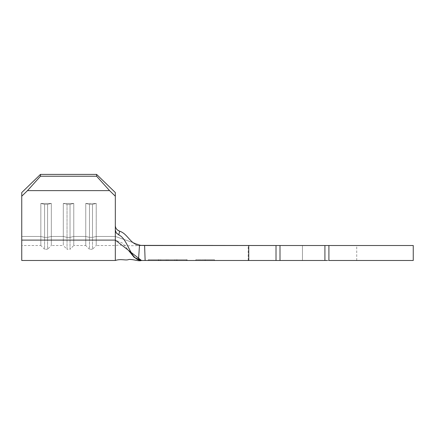 <?xml version="1.0" encoding="UTF-8"?>
<svg xmlns="http://www.w3.org/2000/svg" width="435" height="435" viewBox="0 0 435 435"><rect width="100%" height="100%" fill="white"/><g stroke="black" fill="none" stroke-linecap="round" stroke-linejoin="round"><path stroke-width="0.33" stroke-dasharray="2.17 1.63" d="M205.146 259.738L195.793 259.738L205.146 259.738L205.146 260.489L205.146 259.738L205.146 260.489L195.793 260.489L214.504 260.489L205.146 260.489L205.146 259.738L214.504 259.738L205.146 259.738M302.461 260.489L248.189 260.489L302.461 260.489L302.461 245.514L302.461 260.489L248.189 260.489L356.733 260.489L302.461 260.489L302.461 245.514L248.189 245.514L356.733 245.514L248.189 245.514L302.461 245.514L302.461 260.489L356.733 260.489L302.461 260.489M176.583 260.489L149.075 260.489L186.37 260.489L158.971 260.489L176.588 260.489L176.583 259.738L149.075 259.738L186.37 259.738L176.583 259.738L186.37 259.738L186.37 260.489L158.857 260.489L158.857 259.738L176.583 259.738L176.583 260.489L176.583 259.738L158.857 259.738L158.857 260.489L149.075 260.489L149.075 259.738L158.857 259.738L149.075 259.738L149.075 260.489L158.857 260.489L158.857 259.738L158.857 260.489L186.37 260.489L186.37 259.738L176.583 259.738L176.583 260.489L176.588 259.738L158.971 259.738L158.971 260.489L176.621 260.489L158.971 260.489L158.971 259.738L158.998 260.489L158.998 259.738L160.738 259.738L160.738 260.489L160.711 259.738L160.711 260.489L160.711 259.738L166.219 259.738L166.219 260.489L166.219 259.738L166.246 260.489L166.246 259.738L167.97 259.738L167.97 260.489L167.948 259.738L167.948 260.489L167.948 259.738L174.859 259.738L174.859 260.489L174.859 259.738L174.886 260.489L174.886 259.738L176.621 259.738L176.588 260.489M160.678 260.489L160.689 259.738L160.678 260.489L160.678 259.738L158.965 259.738L176.621 259.738L158.971 259.738L158.965 260.489L176.599 260.489L158.965 260.489L158.965 259.738L158.992 260.489L158.992 259.738L160.705 259.738L160.705 260.489L160.694 259.738L160.694 260.489L160.694 259.738L176.599 259.738L176.599 260.489L176.599 259.738L176.599 260.489L176.599 259.738L160.689 259.738L160.689 260.489M324.918 260.489L413.25 260.489L328.909 260.489L328.909 245.514L324.918 245.514L324.918 260.489L277.606 260.489L280.004 260.489L280.004 245.514L280.004 260.489L324.918 260.489L324.918 245.514L325.206 245.514L324.918 245.514L324.918 260.489L324.918 245.514L324.918 260.489L324.918 245.514L280.004 245.514L280.004 260.489L280.004 245.514L144.605 245.514L145.127 260.489L248.749 260.489L248.749 245.514L276.018 245.514L276.018 260.489L248.749 260.489L248.749 245.514L139.494 245.383C130.005 244.111 127.988 233.948 119.723 231.219L116.64 229.25L115.666 227.652L115.319 225.841L115.319 230.006L115.319 192.553L115.319 236.455L96.233 236.455L96.233 203.444L85.755 203.444L85.755 236.455L73.776 236.455L73.776 203.444L63.298 203.444L63.298 236.455L51.319 236.455L51.319 203.444L40.841 203.444L40.841 236.455L21.75 236.455L21.75 192.553L21.75 236.455L40.841 236.455L21.75 236.455L21.75 245.514L21.75 236.455L40.841 236.455L40.841 245.514L40.841 203.444L51.319 203.444L51.319 236.455L63.298 236.455L51.319 236.455L51.319 245.514L51.319 236.455L63.298 236.455L63.298 245.514L63.298 203.444L73.776 203.444L73.776 236.455L85.755 236.455L73.776 236.455L73.776 245.514L73.776 236.455L85.755 236.455L85.755 245.514L85.755 203.444L96.233 203.444L96.233 236.455L115.319 236.455L96.233 236.455L96.233 245.514L96.233 236.455L115.319 236.455L115.319 245.514L115.319 225.841L115.661 227.652L116.64 229.245L118.086 230.463M327.316 260.489L325.206 260.489L328.909 260.489L328.909 245.514L413.25 245.514L327.316 245.514M277.606 245.514L280.004 245.514L280.004 260.489L280.004 245.514L276.018 245.514L276.018 260.489L141.522 260.489L115.319 240.098L115.319 230.023L115.623 231.708L116.477 233.209L118.728 234.884L119.723 231.219C127.988 233.948 130.005 244.111 139.494 245.383L139.488 245.536M325.206 245.514L326.038 245.514L325.206 245.514M324.918 245.514L280.004 245.514M277.606 260.489L280.004 260.489M158.362 260.489L187.18 260.489L158.362 260.489L158.362 259.738L177.078 259.738L177.078 260.489L187.18 260.489L187.18 259.738L177.078 259.738L187.18 259.738L187.18 260.489L177.078 260.489L177.078 259.738L177.078 260.489L148.259 260.489L148.259 259.738L158.362 259.738L158.362 260.489L158.362 259.738L148.259 259.738L148.259 260.489L177.078 260.489L177.078 259.738L158.362 259.738L158.362 260.489M302.461 245.514L356.733 245.514L302.461 245.514M118.402 230.648L118.847 230.871M141.522 245.514L115.319 236.455L115.319 245.514L115.319 236.455L141.522 245.514L115.319 236.455L141.522 245.514L139.494 245.383L138.488 259.945C129.586 256.579 127.444 238.657 118.728 234.884C127.444 238.657 129.586 256.579 138.488 259.945L140.233 260.391L145.127 260.489L144.605 245.514L127.21 245.802C122.344 244.997 118.38 244.9 115.319 245.514L96.233 245.514L96.233 236.455L92.492 237.363L89.496 237.363L85.755 236.455L85.755 203.444L89.496 204.358L89.496 237.363L89.496 204.358L92.492 204.358L92.492 237.363L92.492 204.358L96.233 203.444L96.233 236.455L92.492 237.363L89.496 237.363L85.755 236.455L89.496 237.363L89.496 249.26L89.496 237.363L92.492 237.363L92.492 249.26L92.492 237.363L96.233 236.455L96.233 245.514L92.492 249.26L92.492 237.363L92.492 249.26L89.496 249.26L89.496 237.363L89.496 249.26L85.755 245.514L85.755 236.455L85.755 245.514L73.776 245.514L73.776 236.455L70.035 237.363L67.039 237.363L63.298 236.455L63.298 203.444L67.039 204.358L67.039 237.363L67.039 204.358L70.035 204.358L70.035 237.363L70.035 204.358L73.776 203.444L73.776 236.455L70.035 237.363L67.039 237.363L63.298 236.455L67.039 237.363L67.039 249.26L67.039 237.363L70.035 237.363L70.035 249.26L70.035 237.363L73.776 236.455L73.776 245.514L70.035 249.26L70.035 237.363L70.035 249.26L67.039 249.26L67.039 237.363L67.039 249.26L63.298 245.514L63.298 236.455L63.298 245.514L51.319 245.514L51.319 236.455L47.578 237.363L44.582 237.363L40.841 236.455L40.841 203.444L44.582 204.358L44.582 237.363L44.582 204.358L47.578 204.358L47.578 237.363L47.578 204.358L51.319 203.444L51.319 236.455L47.578 237.363L44.582 237.363L40.841 236.455L44.582 237.363L44.582 249.26L44.582 237.363L47.578 237.363L47.578 249.26L47.578 237.363L51.319 236.455L51.319 245.514L47.578 249.26L47.578 237.363L47.578 249.26L44.582 249.26L44.582 237.363L44.582 249.26L40.841 245.514L40.841 236.455L40.841 245.514L21.75 245.514L21.75 244.867L21.75 245.514M115.378 226.586L116.64 229.25L119.723 231.219L118.728 234.884L116.27 232.932L115.319 230.023L115.319 225.841L115.319 236.455L115.319 192.553L115.319 225.841L115.319 192.553L96.608 174.402L40.466 174.402L21.75 192.553L21.75 244.867L21.75 192.553L40.466 174.402L96.608 174.402L96.608 176.224L40.466 176.224L40.466 174.402L40.466 176.224L96.608 176.224L109.571 190.622L27.497 190.622L40.466 176.224L27.497 190.622L109.571 190.622L115.319 196.196L115.319 260.489L115.319 240.098L122.621 243.176L128.423 250.294M21.75 240.098L115.319 240.098L115.319 260.489L115.319 240.098L21.75 240.098L21.75 196.196L27.497 190.622L21.75 196.196L21.75 192.553L21.75 240.098M67.039 204.358L67.039 237.363L63.298 236.455L63.298 203.444L67.039 204.358L70.035 204.358L70.035 237.363L67.039 237.363L67.039 204.358L63.298 203.444L73.776 203.444L73.776 236.455L70.035 237.363L70.035 204.358L73.776 203.444L70.035 204.358L67.039 204.358L63.298 203.444L73.776 203.444L70.035 204.358L67.039 204.358M44.582 204.358L44.582 237.363L40.841 236.455L40.841 203.444L44.582 204.358L47.578 204.358L47.578 237.363L44.582 237.363L44.582 204.358L40.841 203.444L51.319 203.444L51.319 236.455L47.578 237.363L47.578 204.358L51.319 203.444L47.578 204.358L44.582 204.358L40.841 203.444L51.319 203.444L47.578 204.358L44.582 204.358M89.496 204.358L89.496 237.363L85.755 236.455L85.755 203.444L89.496 204.358L92.492 204.358L92.492 237.363L89.496 237.363L89.496 204.358L85.755 203.444L96.233 203.444L96.233 236.455L92.492 237.363L92.492 204.358L96.233 203.444L92.492 204.358L89.496 204.358L85.755 203.444L96.233 203.444L92.492 204.358L89.496 204.358M187.18 259.738L148.259 259.738L187.18 259.738M205.146 260.489L214.504 260.489L205.146 260.489M160.678 259.738L176.599 259.738L160.678 259.738M109.571 190.622L115.319 196.196L115.319 192.553L96.608 174.402L96.608 176.224L109.571 190.622M138.488 259.945L141.522 260.489M195.793 259.738L195.793 260.489M248.189 260.489L248.189 245.514M356.733 260.489L356.733 245.514M140.239 260.396L139.64 260.288M214.504 259.738L214.504 260.489"/><path stroke-width="0.65" d="M128.423 250.294L134.214 257.395L141.511 260.489L115.319 240.098L115.319 260.489L115.319 240.098L21.75 240.098L21.75 192.553L21.75 196.196L27.497 190.622L40.466 176.224L40.466 174.402L40.466 176.224L96.608 176.224L40.466 176.224L27.497 190.622L109.571 190.622L96.608 176.224L96.608 174.402L40.466 174.402L21.75 192.553L40.466 174.402L96.608 174.402L115.319 192.553L115.319 230.006L115.319 196.196L109.571 190.622L27.497 190.622L21.75 196.196L21.75 260.489L115.319 260.489C121.321 258.472 125.541 260.897 128.977 259.456C134.578 259.363 138.189 261.5 141.522 260.489L145.127 260.489L144.605 245.514L248.749 245.514L248.749 260.489L145.127 260.489L276.018 260.489L276.018 245.514L248.749 245.514L248.749 260.489L277.606 260.489M118.847 230.871L119.723 231.219C127.988 233.948 130.005 244.111 139.494 245.383L280.004 245.514L280.004 260.489L280.004 245.514L324.918 245.514L324.918 260.489L280.004 260.489L324.918 260.489L324.918 245.514L328.909 245.514L328.909 260.489L413.25 260.489L413.25 245.514L328.909 245.514L413.25 245.514M280.004 260.489L276.018 260.489L276.018 245.514L277.606 245.514M280.004 245.514L324.918 245.514M327.316 245.514L328.909 245.514L328.909 260.489L413.25 260.489M327.316 260.489L324.918 260.489M115.378 226.586L115.319 225.863M115.579 227.429L116.64 229.245L118.402 230.648M117.88 230.327L119.723 231.219L118.728 234.884C127.444 238.657 129.586 256.579 138.488 259.945L139.494 245.383C130.005 244.111 127.988 233.948 119.723 231.219L118.728 234.884L116.145 232.747L115.319 230.023L115.319 240.098L141.522 260.489L138.488 259.945C129.586 256.579 127.444 238.657 118.728 234.884L116.275 232.937L115.319 230.006L115.319 260.489L115.319 240.098L21.75 240.098L21.75 260.489M139.494 245.383L138.488 259.945L139.494 245.383L144.605 245.514L145.127 260.489L141.522 260.489L138.488 259.945M115.319 192.553L115.319 196.196L109.571 190.622L96.608 176.224L96.608 174.402L115.319 192.553M115.319 225.841L115.661 227.652M140.907 260.467L139.64 260.288"/></g></svg>
